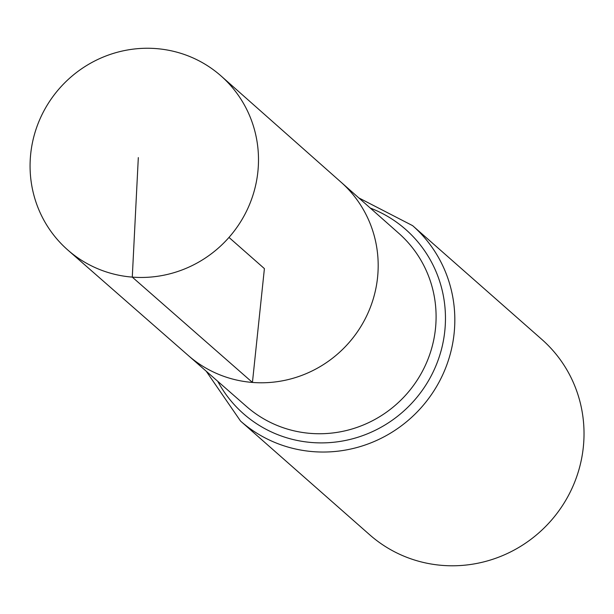 <?xml version="1.0" encoding="UTF-8"?>
<svg xmlns="http://www.w3.org/2000/svg" width="614" height="614" viewBox="0 0 614 614"><rect width="100%" height="100%" fill="white"/><g stroke="black" fill="none" stroke-linecap="round" stroke-linejoin="round"><path stroke-width="0.92" d="M67.885 250.082L188.291 355.506A115.516 112.423 -48.6 0 0 252.438 382.438A115.516 112.423 -48.6 0 0 368.216 312.518A115.516 112.423 -48.6 0 0 340.962 182.105L398.939 233.435A115.309 112.216 -48.6 0 1 426.147 363.611A115.309 112.216 -48.6 0 1 310.577 433.4A115.309 112.216 -48.6 0 1 246.544 406.522L188.291 355.506A115.516 112.423 -48.6 0 0 252.438 382.438A115.516 112.423 -48.6 0 0 368.216 312.518A115.516 112.423 -48.6 0 0 340.962 182.105L221.132 76.029A115.954 112.846 -48.6 0 0 156.294 48.606A115.954 112.846 -48.6 0 0 39.956 119.062A115.954 112.846 -48.6 0 0 67.885 250.082A115.954 112.846 -48.6 0 0 132.279 277.114A115.954 112.846 -48.6 0 0 248.493 206.933A115.954 112.846 -48.6 0 0 221.132 76.029M206.22 371.209L240.55 421.074L369.751 534.832A130.191 126.699 -48.6 0 0 442.303 565.394A130.191 126.699 -48.6 0 0 572.862 486.441A130.191 126.699 -48.6 0 0 541.817 339.396L412.616 225.645L358.806 197.9M228.984 237.426L264.404 268.61L252.438 382.438L132.279 277.114L138.319 157.598M240.55 421.074A130.191 126.699 -48.6 0 0 313.102 451.643A130.191 126.699 -48.6 0 0 443.661 372.69A130.191 126.699 -48.6 0 0 412.616 225.645M217.755 381.309A122.754 119.461 -48.6 0 0 311.843 442.525A122.754 119.461 -48.6 0 0 441.804 348.008A122.754 119.461 -48.6 0 0 370.28 208.062"/></g></svg>
